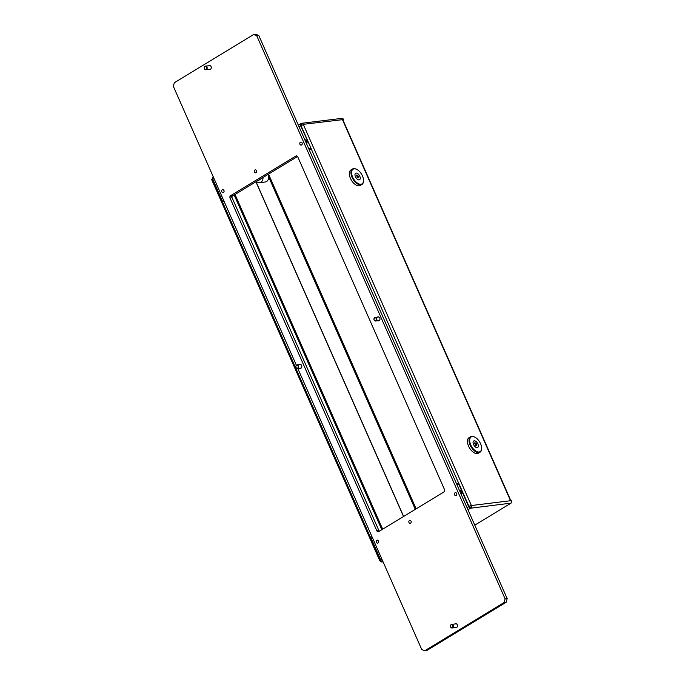 <?xml version="1.0" encoding="UTF-8"?>
<svg xmlns="http://www.w3.org/2000/svg" width="685" height="685" viewBox="0 0 685 685"><rect width="100%" height="100%" fill="white"/><g stroke="black" fill="none" stroke-linecap="round" stroke-linejoin="round"><path stroke-width="1.03" d="M258.861 180.009A2.26 1.849 -97 0 0 260.523 178.999M256.395 181.508A4.975 4.076 -97 0 0 259.529 182.698A4.975 4.076 -97 0 0 260.891 182.219A4.975 4.076 -97 0 0 262.989 177.501M259.529 182.698L265.206 182.004A4.975 4.076 -97 0 0 266.576 181.525A4.975 4.076 -97 0 0 268.683 176.944L415.298 509.375M268.529 174.127L416.155 508.852M469.816 506.035L470.509 508.21L511.001 503.141A1.901 1.558 -97 0 0 511.618 500.607L510.539 500.735L342.414 119.558L343.502 119.43A1.901 1.558 -97 0 0 341.901 118.368L301.665 123.283A1.901 1.558 83 0 1 303.258 124.336L471.237 505.196L469.807 506.001M380.826 560.227L379.841 560.869L380.415 560.912A1.901 1.558 83 0 0 382.538 561.786L382.59 561.649A1.901 1.027 -121.3 0 1 380.749 560.082L370.765 537.442L371.981 536.706L370.268 537.237L371.801 536.295M474.774 525.164L511.001 503.141M301.691 125.235L301.143 123.463A1.901 1.558 83 0 1 301.665 123.283M470.766 508.056A1.901 1.558 83 0 0 471.383 505.521L469.936 505.984M303.258 124.336L342.783 119.627L510.864 500.701M342.868 119.806L343.502 119.43M379.841 560.869L211.682 179.607L212.675 178.965M309.26 149.904L311.221 148.714L301.015 125.586L303.404 124.661M468.857 506.121L458.65 482.993L456.698 484.184M458.83 483.387L456.878 484.578M381.006 560.553L380.415 560.912M212.273 179.016L222.471 202.135L224.012 201.202M380.432 560.279L370.268 537.237M381.819 529.719L234.193 195.011L235.22 194.891L382.675 529.197M232.027 196.33L234.193 195.011M300.895 123.651A2.26 1.216 58.7 0 0 300.809 123.694A2.26 1.216 58.7 0 0 300.689 125.783L310.93 148.054M223.832 200.799L222.616 201.536L212.778 179.222A2.26 1.216 -121.3 0 1 212.889 177.132L213.283 176.893M222.616 201.536L224.004 201.193M306.52 143.687A2.175 1.781 -97 0 0 304.842 139.877M310.536 148.097L308.901 149.09M379.396 531.192A1.807 1.481 -97 0 1 378.848 530.473L232.121 197.811A1.807 1.481 -97 0 1 232.712 195.396L229.877 197.126M305.621 139.86A2.175 1.781 -97 0 0 305.536 139.911L304.996 140.237M311.033 148.294L309.081 149.484M297.547 156.497L232.035 196.312M469.49 506.044L469.79 506.592M457.058 484.997L458.685 484.004L468.668 506.643A1.901 1.027 58.7 0 0 470.509 508.21L467.975 509.751M461.116 494.202A2.175 1.781 -97 0 0 459.438 490.392M460.217 490.374A2.175 1.781 -97 0 0 460.123 490.417L459.592 490.743M268.683 176.944A4.975 4.076 -97 0 0 267.981 174.461M378.051 542.974A1.49 1.224 -97 0 0 376.87 540.294A1.49 1.224 -97 0 0 378.051 542.974M456.201 495.469A1.49 1.224 -97 0 0 455.02 492.798A1.49 1.224 -97 0 0 456.201 495.469M301.606 144.963A1.49 1.224 -97 0 0 300.424 142.283A1.49 1.224 -97 0 0 301.606 144.963M223.456 192.459A1.49 1.224 -97 0 0 222.274 189.779A1.49 1.224 -97 0 0 223.456 192.459M209.079 69.365A2.038 1.67 -97 0 0 211.203 66.916A2.038 1.67 -97 0 0 208.642 65.769M455.285 627.58A2.038 1.67 -97 0 0 457.409 625.14A2.038 1.67 -97 0 0 454.849 623.992M377.769 320.768A2.038 1.67 -97 0 0 379.892 318.319A2.038 1.67 -97 0 0 377.332 317.172M299.619 368.265A2.038 1.67 -97 0 0 301.742 365.824A2.038 1.67 -97 0 0 299.182 364.668M296.357 365.242L173.382 86.413L174.264 82.791L253.715 34.498L255.779 34.25L258.802 35.5L507.157 598.587L506.275 602.209L426.823 650.502L424.76 650.75L504.211 602.457L505.093 598.836L507.157 598.587M258.802 35.5L256.738 35.748L505.093 598.836M506.275 602.209L504.211 602.457M424.76 650.75L421.729 649.5L297.787 368.487M230.648 195.653A1.807 1.481 -97 0 0 230.057 198.068L376.776 530.729A1.807 1.481 -97 0 0 378.796 531.56L443.923 491.976A1.807 1.481 -97 0 0 444.505 489.561L297.787 156.899A1.807 1.481 -97 0 0 295.766 156.069L230.648 195.653L232.712 195.396M256.738 35.748L253.715 34.498M360.772 173.014A8.597 4.632 58.7 0 0 356.662 169.349A8.597 4.632 58.7 0 0 351.713 171.327A8.597 4.632 58.7 0 0 354.333 180.044A8.597 4.632 58.7 0 0 360.336 184.256A8.597 4.632 58.7 0 0 363.521 180.635A8.597 4.632 58.7 0 0 360.772 173.014M363.512 180.831A9.051 4.881 -121.3 0 1 363.512 181.045A9.051 4.881 -121.3 0 1 361.928 184.462A9.051 4.881 -121.3 0 1 353.837 180.429A9.051 4.881 -121.3 0 1 352.527 168.998A9.051 4.881 -121.3 0 1 356.286 169.169A9.051 4.881 -121.3 0 1 356.474 169.263M352.527 168.998L350.9 169.983A9.051 4.881 58.7 0 0 352.21 181.422A9.051 4.881 58.7 0 0 360.301 185.447L361.928 184.462M358.717 177.509L357.758 175.326L356.534 175.12L357.442 177.535L357.895 177.954L358.717 177.509M357.664 177.295L356.679 175.754M359.788 176.225A3.802 2.046 58.7 0 0 355.643 173.245A3.802 2.046 58.7 0 0 355.446 176.756A3.802 2.046 58.7 0 0 359.591 179.735A3.802 2.046 58.7 0 0 359.788 176.225M357.587 177.826L357.604 177.329M221.752 191.612A1.464 1.199 -97 0 0 223.978 190.627A1.464 1.199 -97 0 0 221.752 191.612M376.348 542.118A1.464 1.199 -97 0 0 378.574 541.141A1.464 1.199 -97 0 0 376.348 542.118M454.497 494.621A1.464 1.199 -97 0 0 456.724 493.645A1.464 1.199 -97 0 0 454.497 494.621M461.664 493.191A3.442 2.817 -97 0 0 461.51 492.583A3.442 2.817 -97 0 0 460.56 491.059A3.442 2.817 -97 0 0 459.875 490.571M459.763 490.64A3.442 2.817 83 0 1 461.322 492.609A3.442 2.817 83 0 1 461.519 493.62M299.902 144.107A1.464 1.199 -97 0 0 302.128 143.131A1.464 1.199 -97 0 0 299.902 144.107M307.068 142.685A3.442 2.817 -97 0 0 306.923 142.069A3.442 2.817 -97 0 0 305.972 140.545A3.442 2.817 -97 0 0 305.287 140.065M305.176 140.125A3.442 2.817 83 0 1 306.726 142.095A3.442 2.817 83 0 1 306.923 143.114M478.866 440.763A8.597 4.632 58.7 0 0 474.756 437.099A8.597 4.632 58.7 0 0 469.807 439.076A8.597 4.632 58.7 0 0 472.427 447.802A8.597 4.632 58.7 0 0 478.43 452.006A8.597 4.632 58.7 0 0 481.615 448.384A8.597 4.632 58.7 0 0 478.866 440.763M481.606 448.581A9.051 4.881 -121.3 0 1 481.598 448.795A9.051 4.881 -121.3 0 1 480.022 452.211A9.051 4.881 -121.3 0 1 471.931 448.178A9.051 4.881 -121.3 0 1 470.621 436.747A9.051 4.881 -121.3 0 1 474.38 436.919A9.051 4.881 -121.3 0 1 474.568 437.013M470.621 436.747L468.994 437.732A9.051 4.881 58.7 0 0 470.304 449.172A9.051 4.881 58.7 0 0 478.395 453.205L480.022 452.211M476.811 445.259L475.852 443.075L474.628 442.87L475.536 445.284L475.989 445.712L476.811 445.259M475.758 445.044L474.774 443.503M477.882 443.974A3.802 2.046 58.7 0 0 473.737 440.994A3.802 2.046 58.7 0 0 473.54 444.505A3.802 2.046 58.7 0 0 477.685 447.493A3.802 2.046 58.7 0 0 477.882 443.974M475.673 445.575L476.657 444.505M374.156 319.895A1.464 1.199 -97 0 0 376.262 318.611A1.464 1.199 -97 0 0 374.156 319.895M376.707 318.439A1.807 1.481 83 0 1 374.104 320.023A1.807 1.481 83 0 1 376.707 318.439M204.43 68.62A1.464 1.199 -97 0 0 206.545 67.335A1.464 1.199 -97 0 0 204.43 68.62M206.99 67.164A1.807 1.481 83 0 1 204.378 68.748A1.807 1.481 83 0 1 206.99 67.164M450.636 626.843A1.464 1.199 -97 0 0 452.751 625.559A1.464 1.199 -97 0 0 450.636 626.843M453.196 625.388A1.807 1.481 83 0 1 450.584 626.963A1.807 1.481 83 0 1 453.196 625.388M296.006 367.391A1.464 1.199 -97 0 0 298.121 366.115A1.464 1.199 -97 0 0 296.006 367.391M298.557 365.936A1.807 1.481 83 0 1 295.954 367.52A1.807 1.481 83 0 1 298.557 365.936M408.911 522.33A1.464 1.199 -97 0 0 411.137 521.353A1.464 1.199 -97 0 0 408.911 522.33M254.315 171.815A1.464 1.199 -97 0 0 256.541 170.839A1.464 1.199 -97 0 0 254.315 171.815M382.538 561.786L383.018 561.726M255.907 181.799L403.533 516.524M471.383 505.521L510.539 500.735M403.645 516.456L256.01 181.739M311.153 148.748L458.59 483.036M370.328 537.194L222.531 202.101M300.689 125.783L299.062 126.776M213.985 178.485L212.778 179.222M380.749 560.082L381.965 559.337M467.042 507.628L468.668 506.643M460.123 490.417L459.489 490.503M305.536 139.911L304.893 139.988M232.121 197.811L230.057 198.068M296.785 155.949L295.766 156.069M378.848 530.473L376.776 530.729M357.33 176.644L358.306 176.054M356.817 176.045L357.793 175.446M475.424 444.394L476.4 443.803M474.91 443.794L475.887 443.195M382.016 561.965L383.069 561.837M300.809 123.694L298.36 125.184M356.637 175.668L357.185 175.334M460.56 491.059L461.69 493.089M305.972 140.545L307.094 142.574M474.731 443.418L475.279 443.084M475.698 445.079L476.674 444.488M375.628 321.025L379.284 320.58M375.192 317.438L378.848 316.984M205.902 69.75L210.595 69.176M205.466 66.154L210.158 65.589M452.109 627.974L456.801 627.4M451.672 624.378L456.364 623.804M297.478 368.53L301.135 368.076M297.042 364.934L300.698 364.488"/></g></svg>
